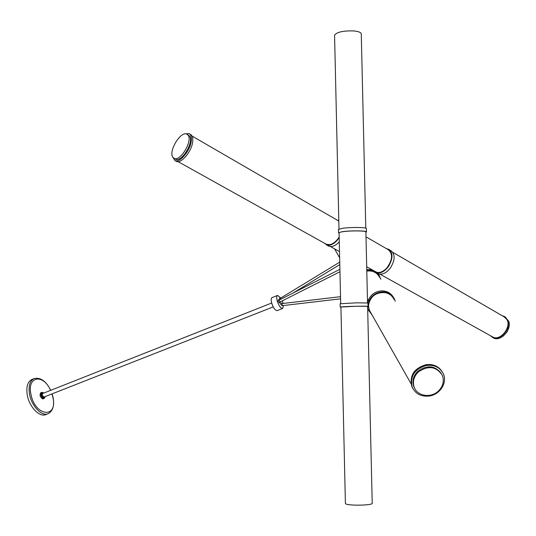 <?xml version="1.0" encoding="UTF-8"?>
<svg xmlns="http://www.w3.org/2000/svg" width="536" height="536" viewBox="0 0 536 536"><rect width="100%" height="100%" fill="white"/><g stroke="black" fill="none" stroke-linecap="round" stroke-linejoin="round"><path stroke-width="0.8" d="M280.737 299.262L280.435 298.324M280.362 298.291L279.537 298.036L279.437 299.925M366.698 266.754L376.172 272.033C379.461 273.26 382.979 271.953 386.711 268.107C392.6 259.98 393.116 253.843 388.252 249.709L366.001 236.825M324.193 243.069L328.575 246.131L331.617 246.526C334.209 246.131 336.769 244.57 339.281 241.83M326.27 244.852L329.312 245.24C332.923 244.597 336.213 242.051 339.188 237.595M365.894 232.323L366.443 231.967C367.669 230.648 350.283 230.453 342.209 231.706L338.518 232.738L339.087 233.194M340.688 303.604L339.074 232.725C339.335 232.296 341.043 231.9 344.192 231.532C352.588 230.514 366.925 230.828 365.887 231.981L367.542 302.934M366.443 231.967L366.369 228.638C367.596 227.284 350.202 227.07 342.135 228.349L338.444 229.555M279.149 300.113L280.06 301.922M338.993 229.046L334.571 35.168C336.863 32.046 343.268 30.632 353.787 30.934C358.765 31.45 361.264 32.508 361.271 34.11L365.793 228.162M340.775 307.229L340.213 307.081L340.132 303.745L356.534 302.833L368.547 303.001L368.627 306.351L368.065 306.465L367.683 308.877M340.213 307.081L356.608 306.217L368.627 306.351M395.233 301.292L394.489 299.135C392.097 294.425 388.084 292.006 382.463 291.879C376.165 292.314 371.676 295.336 369.002 300.944L368.299 301.42L367.696 300.368L367.575 302.94M368.299 301.42L368.225 303.007M369.002 300.944L368.4 299.899C371.059 294.304 375.535 291.289 381.813 290.854C386.892 290.927 390.704 292.984 393.25 297.018M369.257 311.396L368.232 309.379M368.4 299.899L367.696 300.368M370.41 312.059L369.753 311.135M372.145 315.108L367.93 309.326M379.689 277.481C377.049 272.529 372.768 270.385 366.825 271.042L366.798 271.049M282.345 305.46L281.956 303.597L340.534 296.676M379.012 274.023L376.875 272.831C380.768 273.487 384.567 271.457 388.272 266.74C393.129 258.674 393.203 252.845 388.513 249.247L390.637 250.48C395.34 254.077 395.267 259.906 390.416 267.953C386.717 272.663 382.912 274.687 379.012 274.023L378.416 274.338L376.279 273.146L372.399 269.93M380.862 279.283L378.563 274.177M366.785 270.546L372.694 270.392M366.765 269.561L371.93 269.668M378.972 274.439L378.731 274.064M374.972 271.859L373.813 270.72M367.629 306.559L368.065 306.465M393.987 299.39C392.258 295.805 389.357 293.56 385.284 292.656C376.118 292.053 370.55 296.127 368.587 304.87M368.554 306.364L369.304 310.103L371.019 313.138M340.923 307.014L345.412 503.639C347.321 505.971 373.82 505.468 372.212 503.13L367.622 306.451C369.157 305.842 342.759 306.398 340.923 307.014M338.792 220.504L337.325 220.209M178.053 161.624L326.518 244.362L329.968 244.644C333.412 243.786 336.481 241.234 339.174 236.999M388.513 249.247L386.557 248.731M376.875 272.831L376.279 273.146M392.788 252.342L504.101 316.816L506.862 319.463C511.753 326.994 500.343 341.278 492.886 337.07L492.149 336.662M502.306 315.778L504.343 316.394L507.967 320.957C510.848 329.385 499.639 341.412 492.658 337.499L490.333 335.65M505.126 316.85L508.852 321.466C511.739 329.895 500.53 341.908 493.549 337.995L492.785 337.566M509.012 326.625L507.157 331.791L503.331 336.025M172.532 156.726L174.924 160.572L176.344 161.363C181.061 163.949 191.399 151.896 192.632 142.221C193.201 138.047 192.444 135.434 190.374 134.389L189.583 133.933M174.924 160.572C179.634 163.152 189.979 151.085 191.211 141.404C191.788 137.229 191.037 134.616 188.967 133.571L185.074 133.879M174.676 158.582L175.607 159.219C181.59 162.602 194.106 142.094 189.623 136.151L187.386 134.422M188.21 135.333L186.83 134.101C180.813 130.784 168.471 150.924 172.706 157.068L174.187 158.428C180.163 161.805 192.679 141.269 188.21 135.333M442.006 371.435C438.401 366.128 433.088 363.87 426.066 364.674C414.261 368.152 409.471 375.327 411.702 386.188L412.827 388.506M429.236 396.044C439.962 394.677 447.64 382.583 443.292 373.699C439.962 367.374 434.381 364.621 426.535 365.425C414.71 368.909 409.913 376.091 412.144 386.972C415.3 393.826 420.995 396.854 429.236 396.044M441.088 373.136C434.676 365.465 426.944 364.828 417.886 371.207C413.336 375.776 411.95 380.835 413.732 386.396L414.777 388.52M438.307 391.133C443.118 386.322 444.438 381.016 442.267 375.213C436.217 366.356 428.244 365.271 418.341 371.971C413.779 376.54 412.392 381.612 414.181 387.18C417.182 396.138 430.85 398.349 438.307 391.133M282.023 303.59L280.891 302.82L280.683 304.394L282.264 305.674M282.197 305.681L340.581 298.827M283.51 305.527L282.686 308.461C280.683 308.368 278.847 305.808 277.179 300.79C276.442 297.781 276.563 295.993 277.554 295.41L280.851 297.989M282.298 300.837L283.155 303.456M279.263 300.013L278.358 299.684L278.191 301.4L279.712 303.135L280.207 301.895M282.686 308.461L277.186 310.612C275.169 310.525 273.327 307.972 271.665 302.967C270.928 299.966 271.062 298.177 272.067 297.594L277.554 295.41M273.213 306.907L43.945 397.069L42.096 395.139L42.558 393.545L271.678 303.014M43.724 393.082L42.692 392.526C40.763 394.047 41.138 395.903 43.811 398.087L45.118 396.607M43.329 392.774L41.734 392.345C40.274 394.637 40.883 396.714 43.584 398.57L44.16 398.509L45.037 397.102M41.734 392.345L40.843 392.694C39.376 394.992 39.992 397.069 42.692 398.918L44.16 398.509M45.794 414.609L48.032 413.745C41.775 416.599 31.644 406.147 29.567 394.409C28.247 386.088 29.788 380.795 34.197 378.55L31.972 379.448C27.55 381.699 26.003 386.985 27.316 395.307C29.386 407.032 39.523 417.47 45.794 414.609L45.835 414.596M368.031 306.344L367.951 302.994M371.951 270.68L371.368 269.776M50.592 390.369C43.416 373.532 26.914 376.078 30.921 394.195C34.961 416.539 57.989 418.991 52.883 397.31L51.985 393.906M280.341 298.297L339.744 262.124M330.491 246.573L339.502 251.598M338.518 232.738L338.444 229.415M278.981 300.153L339.911 269.307M279.933 302.029L339.965 271.745M368.272 309.399L368.775 310.297M334.544 248.831L339.643 257.829M380.031 274.184L492.886 337.07M493.549 337.995L492.658 337.499M192.096 136.09L338.806 221.073M174.187 158.428L175.607 159.219M369.304 310.103L411.018 383.642M412.144 386.972L411.702 386.188M414.181 387.18L413.732 386.396M34.197 378.55C40.548 377.177 46.062 381.096 50.732 390.315M52.126 393.846L53.071 397.397C54.565 405.732 52.883 411.172 48.032 413.745M292.964 293.078L339.797 264.576"/></g></svg>
